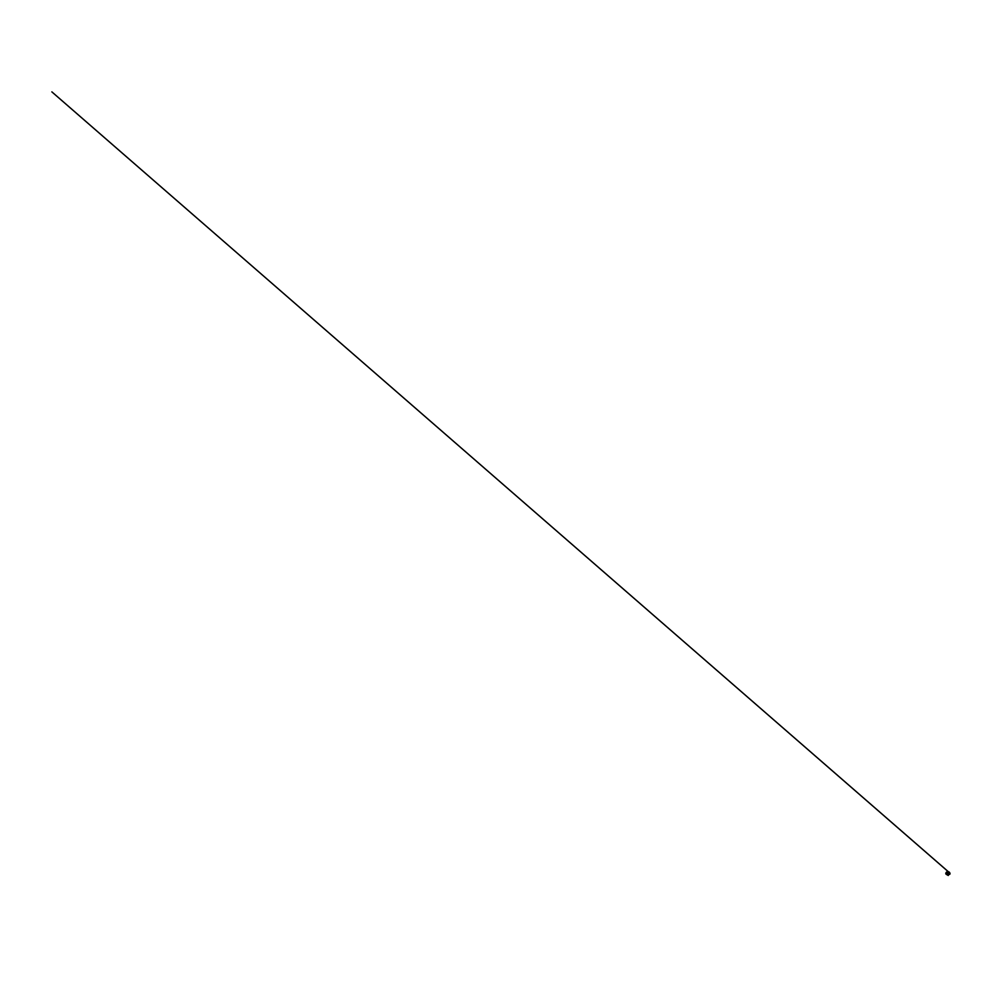 <?xml version="1.0" encoding="UTF-8"?>
<svg xmlns="http://www.w3.org/2000/svg" width="1000" height="1000" viewBox="0 0 1000 1000"><rect width="100%" height="100%" fill="white"/><g stroke="black" fill="none" stroke-linecap="round" stroke-linejoin="round"><path stroke-width="1.5" d="M948.012 872.513L947.987 872.5A1.95 1.125 0 0 0 946.1 873.188A1.95 1.125 0 0 0 946.538 874.45L946.538 874.45A1.95 1.125 0 0 0 946.825 874.575A1.938 1.113 180 0 1 947.013 872.65A1.938 1.113 180 0 1 949.825 873.7A1.938 1.113 180 0 1 946.838 874.575A1.95 1.125 0 0 0 949.237 874.45L949.237 874.45A1.95 1.125 0 0 0 949.837 873.65M948.325 872.887L947.425 872.9L948.512 873.138M948.5 873.062L947.275 873.062L948.5 872.663M946.637 873.188L948.562 872.575A1.238 0.712 180 0 1 946.65 873.138A1.238 0.712 180 0 1 948.562 872.575A1.25 0.725 -0 0 0 946.637 873.188L946.637 873.487A1.25 0.725 180 0 1 946.75 873.2L949.137 873.188M947.075 872.95A1.25 0.725 180 0 1 949.137 873.487M946.95 874.338A1.725 0.988 180 0 1 947.113 872.625A1.725 0.988 180 0 1 949.6 873.562A1.725 0.988 180 0 1 946.95 874.338M948.787 872.1A1.65 0.95 -0 0 0 947.1 872.062A1.65 0.95 -0 0 0 946.237 872.9A1.65 0.95 -0 0 0 947.887 873.85A1.65 0.95 -0 0 0 949.538 872.9A1.65 0.95 -0 0 0 948.787 872.1A1.663 0.963 180 0 1 949.225 872.35A1.663 0.963 180 0 1 949 873.637A1.663 0.963 180 0 1 946.775 873.637A1.663 0.963 180 0 1 946.55 872.35A1.663 0.963 180 0 1 948.787 872.113M946.988 873.475A1.65 0.95 -0 0 0 948.675 873.512A1.65 0.95 -0 0 0 949.538 872.675A1.65 0.95 -0 0 0 948.787 871.875A1.65 0.95 -0 0 0 947.1 871.838A1.65 0.95 -0 0 0 946.237 872.675A1.65 0.95 -0 0 0 946.988 873.475M946.45 874.137A1.775 1.025 0 0 0 946.925 874.388A1.775 1.025 0 0 0 949.312 874.137M949.788 873.737A1.9 1.1 180 0 1 946.85 874.562A1.9 1.1 180 0 1 945.987 873.737M948.95 872.688A1.95 1.125 0 0 0 948.062 872.513M949.925 873.288A2.087 1.2 180 0 1 949.325 874.4L949.325 874.4A2.087 1.2 180 0 1 946.45 874.4L946.45 874.4A2.087 1.2 180 0 1 946.237 872.8A2.087 1.2 180 0 1 949.025 872.525M949.038 872.475A2.1 1.212 0 0 0 946.263 872.725A2.1 1.212 0 0 0 945.788 873.5A2.1 1.212 0 0 0 946.737 874.513A2.1 1.212 0 0 0 948.888 874.562A2.1 1.212 0 0 0 949.987 873.5A2.1 1.212 0 0 0 949.925 873.188M949.812 872.9A2.1 1.212 180 0 1 949.987 873.388L949.987 873.388A2.1 1.212 180 0 1 947.887 874.6A2.1 1.212 180 0 1 945.788 873.388L945.788 873.388A2.1 1.212 180 0 1 946.888 872.325A2.1 1.212 180 0 1 949.038 872.375M949.987 873.388L949.362 872.513A2.087 1.212 180 0 1 949.412 872.537A2.087 1.212 180 0 1 949.35 874.237A2.087 1.212 180 0 1 946.425 874.237A2.087 1.212 180 0 1 946.363 872.55A2.087 1.212 180 0 1 946.413 872.513L945.925 872.962A2.075 1.2 180 0 1 949.025 872.35A2.075 1.2 180 0 1 949.412 872.537A2.087 1.2 180 0 1 949.35 874.225A2.087 1.2 180 0 1 946.425 874.225A2.087 1.2 180 0 1 946.363 872.55A2.087 1.2 180 0 1 946.413 872.513L945.788 873.5L946.45 874.4L948.8 874.638L949.987 873.5L949.362 872.513A2.087 1.2 180 0 1 949.412 872.55A2.075 1.2 180 0 1 949.85 872.962A2.075 1.2 180 0 1 947.887 874.55A2.075 1.2 180 0 1 945.925 872.962A2.05 1.188 180 0 1 946.237 872.6A2.05 1.188 180 0 1 949 872.312A2.05 1.188 180 0 1 949.538 872.6A2.05 1.188 180 0 1 949.825 872.913A2.05 1.188 180 0 1 949.15 874.237A2.05 1.188 180 0 1 946.775 874.3A2.05 1.188 180 0 1 945.95 872.913L946.237 872.6A2.037 1.175 -0 0 0 946.775 874.287A2.037 1.175 -0 0 0 949.375 874.1A2.037 1.175 -0 0 0 949.538 872.6L949.362 872.513A2.037 1.175 -0 0 0 949 872.3A2.037 1.175 -0 0 0 946.4 872.487M947.075 873.737A1.25 0.725 -0 0 0 948.7 873.737M946.988 873.462A1.65 0.95 -0 0 0 949.525 872.712A1.65 0.95 -0 0 0 947.138 871.812A1.65 0.95 -0 0 0 946.988 873.462M949.912 873.45L949.312 874.45L946.462 874.45L946.438 872.775L949.325 872.775M949.225 872.35L946.55 872.35M945.788 873.388L946.413 872.513M946.562 872.837L949.212 872.837M949.538 872.775L949.312 874.45L949.938 874.1L948.625 874.7L945.938 874.025L946.363 872.675L945.775 873.538M949.375 872.65L51.875 91.888L949.562 872.788M949.412 872.675L950 873.55M949.35 874.438L946.663 874.55L948.288 875.475L946.35 874.388L949.362 874.425M947.4 871.762L946.25 872.75M949.675 873.863L946.263 873.988L947.425 874.7L946.075 873.55M949.7 873.538L949.137 874.275"/></g></svg>
